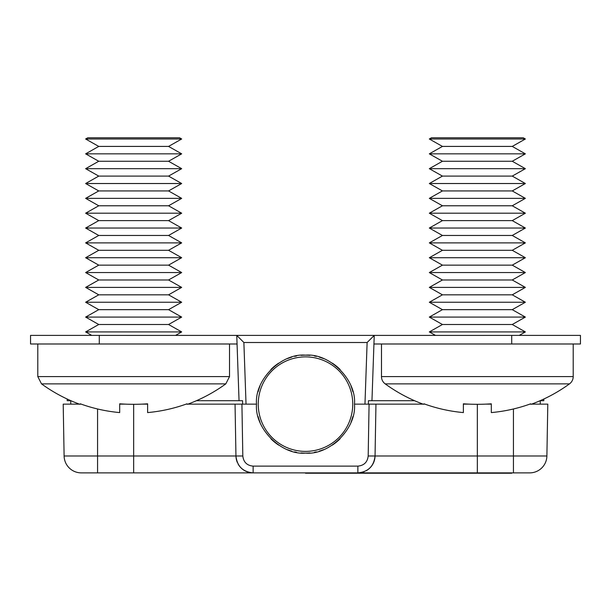 <?xml version="1.0" encoding="UTF-8"?>
<svg xmlns="http://www.w3.org/2000/svg" width="611" height="611" viewBox="0 0 611 611"><rect width="100%" height="100%" fill="white"/><g stroke="black" fill="none" stroke-linecap="round" stroke-linejoin="round"><path stroke-width="0.92" d="M423.087 404.138L375.956 404.138L375.047 455.989L375.956 404.138L354.472 404.138C356.648 379.905 329.741 352.975 305.5 355.159C281.259 352.975 254.352 379.905 256.528 404.138L187.913 404.138M141.775 404.138L147.625 404.138M186.08 404.138L187.302 404.138M125.538 404.138L119.687 404.138M63.2 404.138L64.109 455.989L63.2 404.138L79.399 404.138M80.01 404.138L81.232 404.138M529.768 404.138L530.99 404.138M531.601 404.138L547.8 404.138L546.891 455.989L375.047 455.989C373.894 466.269 368.166 471.898 357.87 472.876A17.184 17.184 0 0 0 364.4 471.585M491.313 404.138L485.462 404.138M423.698 404.138L424.92 404.138M463.375 404.138L469.225 404.138M246.034 404.138L243.881 342.511L236.763 335.401L374.238 335.401L371.954 400.701L368.433 400.701L414.556 400.701M242.598 404.138L242.567 400.701L239.046 400.701L236.763 335.408L30.55 335.401L30.55 343.993L99.288 343.993L99.288 335.401M196.444 400.701L242.567 400.701M70.754 404.138L70.723 400.701L70.754 404.138M540.246 404.138L540.277 400.701L540.246 404.138M368.433 400.701L368.402 404.138M243.881 342.511L367.119 342.511L374.238 335.408L580.45 335.401L580.45 343.993L373.94 343.993M237.06 343.993L99.288 343.993M540.132 400.701L543.798 400.701L543.859 399.014L543.798 400.701M67.202 400.701L67.141 399.014L67.202 400.701L70.868 400.701M352.875 391.735A48.972 48.972 0 0 0 351.035 386.114M340.128 369.51A48.972 48.972 0 0 0 332.3 363.148M323.525 358.604A48.972 48.972 0 0 0 319.301 357.145M316.361 356.381A48.972 48.972 0 0 0 314.413 355.984M309.899 355.358A48.972 48.972 0 0 0 301.101 355.358M296.587 355.984A48.972 48.972 0 0 0 294.639 356.381M291.699 357.145A48.972 48.972 0 0 0 287.476 358.604M278.7 363.148A48.972 48.972 0 0 0 270.872 369.51M259.965 386.114A48.972 48.972 0 0 0 258.125 391.735M258.125 416.542A48.972 48.972 0 0 0 259.965 422.163M270.872 438.767A48.972 48.972 0 0 0 278.7 445.129M287.476 449.673A48.972 48.972 0 0 0 291.699 451.132M294.639 451.896A48.972 48.972 0 0 0 296.587 452.293M301.101 452.919A48.972 48.972 0 0 0 309.899 452.919M314.413 452.293A48.972 48.972 0 0 0 316.361 451.896M319.301 451.132A48.972 48.972 0 0 0 323.525 449.673M332.3 445.129A48.972 48.972 0 0 0 340.128 438.767M351.035 422.163A48.972 48.972 0 0 0 352.875 416.542M256.528 404.138C254.352 428.372 281.259 455.302 305.5 453.11C329.741 455.302 356.648 428.372 354.472 404.138M366.104 470.776A17.184 17.184 0 0 0 372.42 464.841M372.657 464.452A17.184 17.184 0 0 0 375.047 455.989L368.181 455.989C367.486 462.145 364.049 465.521 357.87 466.124L253.13 466.124C246.966 465.536 243.529 462.16 242.819 455.989L241.918 404.138M529.714 472.876A17.184 17.184 0 0 0 546.891 455.989A17.184 17.184 0 0 1 529.714 472.876L81.286 472.876A17.184 17.184 0 0 1 64.109 455.989A17.184 17.184 0 0 0 81.286 472.876M423.996 403.81L423.545 404.306L423.996 403.81A156.088 156.088 0 0 0 463.375 412.578L463.375 403.81A145.227 107.673 0 0 0 477.344 404.306L477.344 472.876L357.87 472.876L357.87 466.124M237.343 462.481A17.184 17.184 0 0 1 235.953 455.989C237.106 466.269 242.834 471.898 253.13 472.876A17.184 17.184 0 0 1 245.003 470.837M244.874 470.76A17.184 17.184 0 0 1 238.053 463.94M253.13 466.124L253.13 472.876C242.834 471.898 237.106 466.269 235.953 455.989L235.044 404.138M305.5 473.22L511.713 473.22L305.5 473.22M352.753 404.138A47.261 47.261 0 0 0 305.5 356.877A47.261 47.261 0 0 0 258.239 404.138A47.261 47.261 0 0 0 305.5 451.392A47.261 47.261 0 0 0 352.753 404.138M133.656 138.995L85.632 138.995L87.785 137.781L179.527 137.781L181.681 138.995L133.656 138.995M85.632 138.995L98.745 146.419L168.567 146.419L181.681 138.995M168.567 146.419L181.681 153.842L85.632 153.842L98.745 146.419M85.632 153.842L98.745 161.258L168.567 161.258L181.681 153.842M168.567 161.258L181.681 168.682L85.632 168.682L98.745 161.258M85.632 168.682L98.745 176.098L168.567 176.098L181.681 168.682M168.567 176.098L181.681 183.521L85.632 183.521L98.745 176.098M85.632 183.521L98.745 190.938L168.567 190.938L181.681 183.521M168.567 190.938L181.681 198.361L85.632 198.361L98.745 190.938M85.632 198.361L98.745 205.777L168.567 205.777L181.681 198.361M168.567 205.777L181.681 213.201L85.632 213.201L98.745 205.777M85.632 213.201L98.745 220.617L168.567 220.617L181.681 213.201M168.567 220.617L181.681 228.04L85.632 228.04L98.745 220.617M85.632 228.04L98.745 235.464L168.567 235.464L181.681 228.04M168.567 235.464L181.681 242.88L85.632 242.88L98.745 235.464M85.632 242.88L98.745 250.304L168.567 250.304L181.681 242.88M168.567 250.304L181.681 257.72L85.632 257.72L98.745 250.304M85.632 257.72L98.745 265.143L168.567 265.143L181.681 257.72M168.567 265.143L181.681 272.559L85.632 272.559L98.745 265.143M85.632 272.559L98.745 279.983L168.567 279.983L181.681 272.559M168.567 279.983L181.681 287.399L85.632 287.399L98.745 279.983M85.632 287.399L98.745 294.823L168.567 294.823L181.681 287.399M168.567 294.823L181.681 302.246L85.632 302.246L98.745 294.823M85.632 302.246L98.745 309.662L168.567 309.662L181.681 302.246M168.567 309.662L181.681 317.086L85.632 317.086L98.745 309.662M85.632 317.086L98.745 324.502L168.567 324.502L181.681 317.086M168.567 324.502L181.681 331.926L85.632 331.926L98.745 324.502M119.687 412.578L119.687 403.81L119.687 412.578A156.088 156.088 0 0 1 80.308 403.81L79.858 404.306A156.706 156.706 0 0 1 41.502 383.868L225.81 383.868A156.706 156.706 -90 0 1 187.455 404.306L187.004 403.81A156.088 156.088 0 0 1 147.625 412.578L147.625 403.81L147.625 412.578M119.687 403.81A145.227 107.673 0 0 0 147.625 403.81M525.368 138.995L523.215 137.781L431.473 137.781L429.319 138.995L525.368 138.995L512.255 146.419L442.433 146.419L429.319 153.842L525.368 153.842L512.255 146.419M429.319 138.995L442.433 146.419M429.319 153.842L442.433 161.258L512.255 161.258L525.368 153.842M442.433 161.258L429.319 168.682L525.368 168.682L512.255 161.258M429.319 168.682L442.433 176.098L512.255 176.098L525.368 168.682M442.433 176.098L429.319 183.521L525.368 183.521L512.255 176.098M429.319 183.521L442.433 190.938L512.255 190.938L525.368 183.521M442.433 190.938L429.319 198.361L525.368 198.361L512.255 190.938M429.319 198.361L442.433 205.777L512.255 205.777L525.368 198.361M442.433 205.777L429.319 213.201L525.368 213.201L512.255 205.777M429.319 213.201L442.433 220.617L512.255 220.617L525.368 213.201M442.433 220.617L429.319 228.04L525.368 228.04L512.255 220.617M429.319 228.04L442.433 235.464L512.255 235.464L525.368 228.04M442.433 235.464L429.319 242.88L525.368 242.88L512.255 235.464M429.319 242.88L442.433 250.304L512.255 250.304L525.368 242.88M442.433 250.304L429.319 257.72L525.368 257.72L512.255 250.304M429.319 257.72L442.433 265.143L512.255 265.143L525.368 257.72M442.433 265.143L429.319 272.559L525.368 272.559L512.255 265.143M429.319 272.559L442.433 279.983L512.255 279.983L525.368 272.559M442.433 279.983L429.319 287.399L525.368 287.399L512.255 279.983M429.319 287.399L442.433 294.823L512.255 294.823L525.368 287.399M442.433 294.823L429.319 302.246L525.368 302.246L512.255 294.823M429.319 302.246L442.433 309.662L512.255 309.662L525.368 302.246M442.433 309.662L429.319 317.086L525.368 317.086L512.255 309.662M429.319 317.086L442.433 324.502L512.255 324.502L525.368 317.086M442.433 324.502L429.319 331.926L525.368 331.926L512.255 324.502M519.22 335.401L525.368 331.926M429.319 331.926L435.467 335.401M381.478 343.993L381.478 376.59A9.005 9.005 -90 0 0 385.19 383.868L569.498 383.868A9.005 9.005 90 0 0 573.21 376.59L573.21 343.993M477.344 404.306A145.227 107.673 0 0 0 491.313 403.81L491.313 412.578A156.088 156.088 0 0 0 530.692 403.81L531.142 404.306L530.692 403.81M491.313 403.81L491.313 412.578M463.375 412.578L463.375 403.81M364.966 404.138L367.119 342.511M511.713 343.993L511.713 335.401M369.082 404.138L368.181 455.989M513.431 472.876L513.431 408.98M97.569 472.876L97.569 455.989L64.109 455.989M133.656 472.876L133.656 455.989L97.569 455.989L97.569 408.98M242.819 455.989L133.656 455.989L133.656 404.306M225.81 383.868L229.522 376.59L37.79 376.59L37.79 343.993M573.21 376.59L381.478 376.59M375.047 455.989C373.894 466.269 368.166 471.898 357.87 472.876M175.533 335.401L181.681 331.926M91.78 335.401L85.632 331.926M41.502 383.868L37.79 376.59M229.522 376.59L229.522 343.993M531.142 404.306A156.706 156.706 0 0 0 569.498 383.868M385.19 383.868A156.706 156.706 0 0 0 423.545 404.306"/></g></svg>
